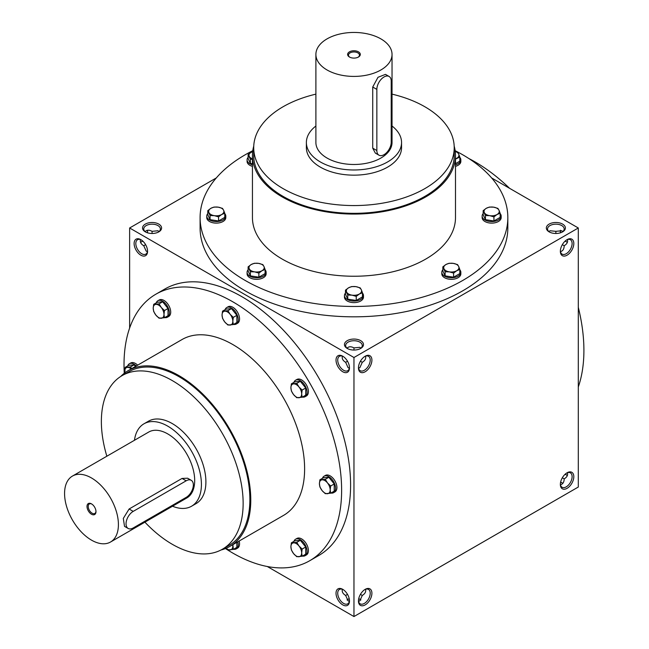 <?xml version="1.0" encoding="UTF-8"?>
<svg xmlns="http://www.w3.org/2000/svg" width="649" height="649" viewBox="0 0 649 649"><rect width="100%" height="100%" fill="white"/><g stroke="black" fill="none" stroke-linecap="round" stroke-linejoin="round"><path stroke-width="0.97" d="M158.989 231.628L157.942 230.752L152.061 231.336L152.061 233.486M152.061 231.336L152.061 231.336C149.14 229.746 146.828 229.843 145.141 231.628M145.603 244.673L143.745 245.744L146.187 251.122L147.461 251.593M147.558 250.79A8.315 4.803 60 0 1 145.855 254.124A8.315 4.803 60 0 1 137.539 249.33A8.315 4.803 60 0 1 137.539 239.724A8.315 4.803 60 0 1 141.287 239.919M143.745 245.744C140.906 244 139.835 241.955 140.533 239.603M140.849 239.643L140.849 239.643A9.516 5.492 60 0 1 147.574 251.301A9.516 5.492 60 0 1 140.849 255.187A9.516 5.492 60 0 1 134.116 243.529A9.516 5.492 60 0 1 140.849 239.643M566.642 241.963A9.516 5.492 60 0 1 565.311 240.941M560.59 232.756A9.516 5.492 60 0 1 560.371 231.093M567.396 242.28A8.315 4.803 60 0 1 566.236 241.744A8.315 4.803 60 0 1 565.206 241.047M560.444 232.804A8.315 4.803 60 0 1 560.355 231.563A8.315 4.803 60 0 1 560.468 230.29M566.642 475.1A9.516 5.492 60 0 1 565.311 474.078M567.396 475.417A8.315 4.803 60 0 1 566.236 474.881A8.315 4.803 60 0 1 565.206 474.184M360.893 348.197L359.846 347.32L353.965 347.905L353.965 350.054M365.492 356.163C366.19 358.524 365.119 360.568 362.28 362.312L360.422 361.233M353.965 347.905L353.965 347.905C351.044 346.315 348.732 346.412 347.037 348.197M349.462 367.35A8.315 4.803 60 0 1 347.759 370.693A8.315 4.803 60 0 1 339.443 365.89A8.315 4.803 60 0 1 339.443 356.293A8.315 4.803 60 0 1 343.191 356.479M342.753 356.212L342.753 356.212A9.516 5.492 60 0 1 349.478 367.869A9.516 5.492 60 0 1 342.753 371.755A9.516 5.492 60 0 1 336.02 360.098A9.516 5.492 60 0 1 342.753 356.212M365.492 589.308C366.19 591.661 365.119 593.705 362.28 595.449L360.422 594.37M349.462 600.495A8.315 4.803 60 0 1 347.759 603.83A8.315 4.803 60 0 1 339.443 599.035A8.315 4.803 60 0 1 339.443 589.43A8.315 4.803 60 0 1 343.191 589.625M342.753 589.349L342.753 589.349A9.516 5.492 60 0 1 349.478 601.006A9.516 5.492 60 0 1 342.753 604.892A9.516 5.492 60 0 1 336.02 593.235A9.516 5.492 60 0 1 342.753 589.349M147.558 231.093A9.516 5.492 -60 0 1 147.339 232.756M142.618 240.941A9.516 5.492 -60 0 1 141.287 241.963M142.731 241.047A8.315 4.803 -60 0 1 141.693 241.744A8.315 4.803 -60 0 1 140.533 242.28M147.461 230.29A8.315 4.803 -60 0 1 147.574 231.563A8.315 4.803 -60 0 1 147.485 232.804M347.507 594.37L345.649 595.449L348.083 600.828L349.365 601.299M345.649 595.449C342.81 593.705 341.739 591.661 342.437 589.308M347.507 361.233L345.649 362.312L348.083 367.691L349.365 368.161M345.649 362.312C342.81 360.568 341.739 358.524 342.437 356.163M562.326 477.81L564.184 478.881C567.023 477.137 568.094 475.092 567.396 472.74M555.869 233.486L555.869 231.336L561.75 230.752L562.797 231.628M562.326 244.673L564.184 245.744C567.023 244 568.094 241.955 567.396 239.603M555.869 231.336L549.987 230.752L548.94 231.628M155.89 294.192L164.862 289.016A153.87 88.84 60 0 1 241.801 296.634A153.87 88.84 60 0 1 342.315 432.226A153.87 88.84 60 0 1 318.732 555.528L309.76 560.704A153.87 88.84 -120 0 0 309.76 383.032A153.87 88.84 -120 0 0 155.89 294.192A153.87 88.84 -120 0 0 124.267 373.28M267.307 566.52L353.965 616.55L578.3 487.034L578.3 227.986L491.642 177.956M216.287 177.956L129.63 227.986L353.965 357.51L353.965 616.55M129.63 227.986L129.63 328.053M567.088 472.78L567.088 472.78A9.516 5.492 120 0 0 560.355 484.438A9.516 5.492 120 0 0 567.088 488.324A9.516 5.492 120 0 0 573.813 476.666A9.516 5.492 120 0 0 567.088 472.78M365.184 604.892A9.516 5.492 -60 0 1 358.451 601.006A9.516 5.492 -60 0 1 365.184 589.349A9.516 5.492 -60 0 1 371.909 593.235A9.516 5.492 -60 0 1 365.184 604.892M567.088 239.643L567.088 239.643A9.516 5.492 120 0 0 560.355 251.301A9.516 5.492 120 0 0 567.088 255.187A9.516 5.492 120 0 0 573.813 243.529A9.516 5.492 120 0 0 567.088 239.643L567.088 239.643M365.184 371.755A9.516 5.492 -60 0 1 358.451 367.869A9.516 5.492 -60 0 1 365.184 356.212A9.516 5.492 -60 0 1 371.909 360.098A9.516 5.492 -60 0 1 365.184 371.755M353.965 357.51L578.3 227.986M560.59 482.264A9.516 5.492 180 0 1 562.148 482.897M360.244 599.465A9.516 5.492 0 0 0 358.686 598.824M349.243 598.824A9.516 5.492 0 0 0 347.686 599.465M145.335 231.871A9.516 5.492 0 0 0 158.794 231.871A9.516 5.492 0 0 0 158.794 224.1A9.516 5.492 0 0 0 145.335 224.1A9.516 5.492 0 0 0 145.335 231.871L145.335 231.871M562.602 224.1A9.516 5.492 180 0 1 562.602 231.871A9.516 5.492 180 0 1 549.135 231.871A9.516 5.492 180 0 1 549.135 224.1A9.516 5.492 180 0 1 562.602 224.1M347.239 348.44A9.516 5.492 0 0 0 360.698 348.44A9.516 5.492 0 0 0 360.698 340.668A9.516 5.492 0 0 0 347.239 340.668A9.516 5.492 0 0 0 347.239 348.44L347.239 348.44M200.095 217.626L200.095 227.986A153.87 88.84 0 0 0 245.16 290.809A153.87 88.84 0 0 0 412.853 310.06A153.87 88.84 0 0 0 507.834 227.986L507.834 217.626A153.87 88.84 180 0 1 353.965 306.466A153.87 88.84 180 0 1 200.095 217.626A153.87 88.84 180 0 1 252.777 150.698M578.3 386.966A153.87 88.84 -120 0 0 578.3 307.334M509.587 188.315A153.87 88.84 -120 0 0 468.846 158.526M392.037 94.137A100.254 57.883 180 0 1 424.86 106.76A100.254 57.883 180 0 1 454.219 147.688A100.254 57.883 180 0 1 353.965 205.563A100.254 57.883 180 0 1 253.71 147.688A100.254 57.883 180 0 1 315.893 94.137M454.219 147.688L454.219 155.46A100.254 57.883 180 0 1 353.965 213.334A100.254 57.883 180 0 1 253.71 155.46L253.71 147.688M401.553 142.504L401.553 147.688A47.588 27.477 180 0 1 353.965 175.157A47.588 27.477 180 0 1 306.377 147.688L306.377 142.504A47.588 27.477 0 0 0 320.314 161.934A47.588 27.477 0 0 0 372.177 167.888A47.588 27.477 0 0 0 401.553 142.504A47.588 27.477 0 0 0 392.037 126.02M455.152 150.698A153.87 88.84 180 0 1 462.769 154.811A153.87 88.84 180 0 1 507.834 217.626M454.178 146.082A101.52 58.613 180 0 1 455.493 155.46L455.493 217.626A101.52 58.613 180 0 1 353.965 276.239A101.52 58.613 180 0 1 252.445 217.626L252.445 155.46A101.52 58.613 180 0 1 253.751 146.082M455.493 155.46A101.52 58.613 180 0 1 353.965 214.073A101.52 58.613 180 0 1 252.445 155.46M172.529 506.22A47.588 27.477 -120 0 0 191.56 506.22L196.047 503.632A47.588 27.477 -120 0 0 196.047 448.686A47.588 27.477 -120 0 0 148.459 421.209L143.973 423.797A47.588 27.477 -120 0 0 134.457 440.282M144.914 522.161A100.254 57.883 -120 0 0 172.253 544.276A100.254 57.883 -120 0 0 222.38 549.241A100.254 57.883 -120 0 0 222.38 433.483A100.254 57.883 -120 0 0 122.126 375.601A100.254 57.883 -120 0 0 106.85 456.223M222.38 549.241L229.113 545.355A100.254 57.883 -120 0 0 229.113 429.597A100.254 57.883 -120 0 0 128.859 371.715L122.126 375.601M220.968 550.011A101.52 58.613 -120 0 0 229.746 546.458A101.52 58.613 -120 0 0 229.746 429.224A101.52 58.613 -120 0 0 128.226 370.611A101.52 58.613 -120 0 0 120.755 376.436M229.746 546.458L283.589 515.371A101.52 58.613 -120 0 0 283.589 398.145A101.52 58.613 -120 0 0 182.061 339.524L128.226 370.611M225.454 548.543A153.87 88.84 -120 0 0 232.821 553.086A153.87 88.84 -120 0 0 309.76 560.704M364.746 356.479A8.315 4.803 -60 0 1 368.494 356.293A8.315 4.803 -60 0 1 369.768 362.953A8.315 4.803 -60 0 1 364.332 370.279A8.315 4.803 -60 0 1 360.179 370.693A8.315 4.803 -60 0 1 358.467 367.35M362.28 362.312L359.846 367.691L358.572 368.161M560.371 250.79A8.315 4.803 120 0 0 562.075 254.124A8.315 4.803 120 0 0 570.39 249.33A8.315 4.803 120 0 0 570.39 239.724A8.315 4.803 120 0 0 566.642 239.919M560.468 251.593C562.861 251.025 564.095 249.07 564.184 245.744M364.746 589.625A8.315 4.803 -60 0 1 368.494 589.43A8.315 4.803 -60 0 1 369.768 596.09A8.315 4.803 -60 0 1 364.332 603.424A8.315 4.803 -60 0 1 360.179 603.83A8.315 4.803 -60 0 1 358.467 600.495M362.28 595.449L359.846 600.828L358.572 601.299M560.371 483.927A8.315 4.803 120 0 0 562.075 487.269A8.315 4.803 120 0 0 570.39 482.467A8.315 4.803 120 0 0 570.39 472.861A8.315 4.803 120 0 0 566.642 473.056M560.468 484.73C562.861 484.162 564.095 482.207 564.184 478.881M360.893 599.96A8.315 4.803 0 0 0 359.846 599.222A8.315 4.803 0 0 0 358.719 598.678M349.211 598.678A8.315 4.803 0 0 0 348.083 599.222A8.315 4.803 0 0 0 347.037 599.96M560.622 482.11A8.315 4.803 180 0 1 561.75 482.653L561.75 482.653A8.315 4.803 180 0 1 562.797 483.391M360.244 348.683A8.315 4.803 0 0 0 362.28 345.536A8.315 4.803 0 0 0 353.965 340.733A8.315 4.803 0 0 0 345.649 345.536A8.315 4.803 0 0 0 347.686 348.683M549.589 232.123A8.315 4.803 180 0 1 547.553 228.967A8.315 4.803 180 0 1 552.688 224.538A8.315 4.803 180 0 1 561.75 225.576A8.315 4.803 180 0 1 564.184 228.967A8.315 4.803 180 0 1 562.148 232.123M158.34 232.123A8.315 4.803 0 0 0 160.376 228.967A8.315 4.803 0 0 0 152.061 224.173A8.315 4.803 0 0 0 143.745 228.967A8.315 4.803 0 0 0 145.79 232.123M358.126 57.193A5.484 3.164 0 0 0 359.449 55.133A5.484 3.164 0 0 0 353.965 51.961A5.484 3.164 0 0 0 348.481 55.133A5.484 3.164 0 0 0 349.803 57.193M376.85 89.4L376.85 150.536A10.149 5.865 120 0 0 378.951 155.184A10.149 5.865 120 0 0 386.772 152.458A10.149 5.865 120 0 0 391.209 142.245L391.209 81.109A10.149 5.865 120 0 0 389.1 76.46A10.149 5.865 120 0 0 381.279 79.186A10.149 5.865 120 0 0 376.85 89.4L372.729 87.023L377.986 77.296L385.482 74.375L389.1 76.46M315.893 126.02A47.588 27.477 0 0 0 306.377 142.504M378.951 155.184L375.325 153.091L372.729 148.159L372.729 87.023M315.893 54.427L315.893 142.504A38.072 21.977 0 0 0 327.047 158.048A38.072 21.977 0 0 0 368.535 162.81A38.072 21.977 0 0 0 392.037 142.504L392.037 54.427A38.072 21.977 0 0 0 353.965 32.45A38.072 21.977 0 0 0 315.893 54.427A38.072 21.977 0 0 0 327.047 69.97A38.072 21.977 0 0 0 368.535 74.74A38.072 21.977 0 0 0 392.037 54.427M349.478 57.023A6.344 3.667 0 0 0 358.451 57.023A6.344 3.667 0 0 0 358.451 51.839A6.344 3.667 0 0 0 349.478 51.839A6.344 3.667 0 0 0 349.478 57.023L349.478 57.023M449.051 263.275L453.302 263.372L457.545 264.589L458.681 266.479A7.618 4.397 0 0 0 453.302 263.372A7.618 4.397 0 0 0 445.944 264.516A7.618 4.397 0 0 0 443.973 268.759A7.618 4.397 0 0 0 449.359 271.866A7.618 4.397 0 0 0 456.709 270.73A7.618 4.397 0 0 0 458.681 266.479L459.816 269.489L456.709 270.73L453.602 273.083L449.359 271.866L445.109 271.769L442.837 266.861L445.944 264.516L449.051 263.275M442.837 269.806A9.516 5.492 0 0 0 441.807 272.28L441.807 273.837A9.516 5.492 0 0 0 444.597 277.723A9.516 5.492 0 0 0 454.973 278.916A9.516 5.492 0 0 0 460.847 273.837L460.847 272.28A9.516 5.492 0 0 0 459.816 269.806M441.807 272.28A9.516 5.492 0 0 0 444.597 276.166A9.516 5.492 0 0 0 454.973 277.358A9.516 5.492 0 0 0 460.847 272.28M442.837 266.861L442.837 270.974L445.109 275.874L453.602 277.188L459.816 273.594L459.816 269.489M453.602 277.188L453.602 273.083M445.109 275.874L445.109 271.769M489.378 207.063L493.629 207.161L497.872 208.378L499.008 210.276A7.618 4.397 0 0 0 493.629 207.161A7.618 4.397 0 0 0 486.271 208.305A7.618 4.397 0 0 0 484.3 212.548A7.618 4.397 0 0 0 489.687 215.655A7.618 4.397 0 0 0 497.037 214.519A7.618 4.397 0 0 0 499.008 210.276L500.152 213.278L497.037 214.519L493.93 216.871L489.687 215.655L485.436 215.557L483.164 210.649L486.271 208.305L489.378 207.063M483.164 213.594A9.516 5.492 0 0 0 482.142 216.076L482.142 217.626A9.516 5.492 0 0 0 484.925 221.512A9.516 5.492 0 0 0 495.301 222.704A9.516 5.492 0 0 0 501.174 217.626L501.174 216.076A9.516 5.492 0 0 0 500.152 213.594M482.142 216.076A9.516 5.492 0 0 0 484.925 219.954A9.516 5.492 0 0 0 495.301 221.147A9.516 5.492 0 0 0 501.174 216.076M483.164 210.649L483.164 214.762L485.436 219.662L493.93 220.976L500.152 217.383L500.152 213.278M493.93 220.976L493.93 216.871M485.436 219.662L485.436 215.557M455.241 151.379L457.545 152.166L458.681 154.064A7.618 4.397 0 0 0 455.249 151.428M455.493 158.883A7.618 4.397 0 0 0 456.709 158.307A7.618 4.397 0 0 0 458.681 154.064L459.816 157.066L455.493 159.102M455.493 166.355A9.516 5.492 0 0 0 460.847 161.414L460.847 159.865A9.516 5.492 0 0 0 459.816 157.382M455.493 164.805A9.516 5.492 0 0 0 460.847 159.865M455.493 163.678L459.816 161.171L459.816 157.066M252.68 151.428A7.618 4.397 0 0 0 251.22 152.093A7.618 4.397 0 0 0 249.248 156.336A7.618 4.397 0 0 0 252.445 158.883M248.113 157.382A9.516 5.492 0 0 0 247.082 159.865L247.082 161.414A9.516 5.492 0 0 0 249.873 165.3A9.516 5.492 0 0 0 252.445 166.355M247.082 159.865A9.516 5.492 0 0 0 249.873 163.743A9.516 5.492 0 0 0 252.445 164.805M252.445 159.265L250.384 159.346L248.113 154.438L248.113 158.551L250.384 163.451L252.445 163.767M250.384 163.451L250.384 159.346M248.113 154.438L252.688 151.371M214 207.063L218.242 207.161L222.493 208.378L223.629 210.276A7.618 4.397 0 0 0 218.242 207.161A7.618 4.397 0 0 0 210.893 208.305A7.618 4.397 0 0 0 208.921 212.548A7.618 4.397 0 0 0 214.308 215.655A7.618 4.397 0 0 0 221.658 214.519A7.618 4.397 0 0 0 223.629 210.276L224.765 213.278L221.658 214.519L218.551 216.871L214.308 215.655L210.057 215.557L207.785 210.649L210.893 208.305L214 207.063M207.785 213.594A9.516 5.492 0 0 0 206.755 216.076L206.755 217.626A9.516 5.492 0 0 0 209.546 221.512A9.516 5.492 0 0 0 219.914 222.704A9.516 5.492 0 0 0 225.795 217.626L225.795 216.076A9.516 5.492 0 0 0 224.765 213.594M206.755 216.076A9.516 5.492 0 0 0 209.546 219.954A9.516 5.492 0 0 0 219.914 221.147A9.516 5.492 0 0 0 225.795 216.076M207.785 210.649L207.785 214.762L210.057 219.662L218.551 220.976L224.765 217.383L224.765 213.278M218.551 220.976L218.551 216.871M210.057 219.662L210.057 215.557M254.327 263.275L258.578 263.372L262.821 264.589L263.956 266.479A7.618 4.397 0 0 0 258.578 263.372A7.618 4.397 0 0 0 251.22 264.516A7.618 4.397 0 0 0 249.248 268.759A7.618 4.397 0 0 0 254.635 271.866A7.618 4.397 0 0 0 261.985 270.73A7.618 4.397 0 0 0 263.956 266.479L265.1 269.489L261.985 270.73L258.878 273.083L254.635 271.866L250.384 271.769L248.113 266.861L251.22 264.516L254.327 263.275M248.113 269.806A9.516 5.492 0 0 0 247.082 272.28L247.082 273.837A9.516 5.492 0 0 0 249.873 277.723A9.516 5.492 0 0 0 260.249 278.916A9.516 5.492 0 0 0 266.122 273.837L266.122 272.28A9.516 5.492 0 0 0 265.1 269.806M247.082 272.28A9.516 5.492 0 0 0 249.873 276.166A9.516 5.492 0 0 0 260.249 277.358A9.516 5.492 0 0 0 266.122 272.28M248.113 266.861L248.113 270.974L250.384 275.874L258.878 277.188L265.1 273.594L265.1 269.489M258.878 277.188L258.878 273.083M250.384 275.874L250.384 271.769M351.693 286.558L355.936 286.655L360.187 287.872L361.323 289.77A7.618 4.397 0 0 0 355.936 286.655A7.618 4.397 0 0 0 348.578 287.799A7.618 4.397 0 0 0 346.615 292.042A7.618 4.397 0 0 0 351.993 295.149A7.618 4.397 0 0 0 359.351 294.013A7.618 4.397 0 0 0 361.323 289.77L362.458 292.772L359.351 294.013L356.244 296.366L351.993 295.149L347.75 295.052L345.471 290.144L348.578 287.799L351.693 286.558M345.471 293.088A9.516 5.492 0 0 0 344.449 295.571L344.449 297.12A9.516 5.492 0 0 0 347.239 301.006A9.516 5.492 0 0 0 357.607 302.199A9.516 5.492 0 0 0 363.481 297.12L363.481 295.571A9.516 5.492 0 0 0 362.458 293.088M344.449 295.571A9.516 5.492 0 0 0 347.239 299.457A9.516 5.492 0 0 0 357.607 300.641A9.516 5.492 0 0 0 363.481 295.571M345.471 290.144L345.471 294.257L347.75 299.157L356.244 300.471L362.458 296.885L362.458 292.772M356.244 300.471L356.244 296.366M347.75 299.157L347.75 295.052M319.9 479.798L325.287 479.311L327.494 482.937A7.618 4.397 -120 0 0 322.107 479.83A7.618 4.397 -120 0 0 319.422 483.659A7.618 4.397 -120 0 0 322.107 490.603A7.618 4.397 -120 0 0 327.494 493.711A7.618 4.397 -120 0 0 330.187 489.881A7.618 4.397 -120 0 0 327.494 482.937L330.666 486.012L330.187 489.881L330.666 493.191L325.287 493.67L322.107 490.603L319.9 486.977L319.422 483.659L319.9 479.798L323.453 477.737L328.84 477.258L325.287 479.311M330.941 493.037A9.516 5.492 -120 0 0 333.602 492.68L334.949 491.901A9.516 5.492 -120 0 0 334.949 480.917A9.516 5.492 -120 0 0 325.425 475.417L324.078 476.196A9.516 5.492 -120 0 0 322.448 478.321M333.602 492.68A9.516 5.492 -120 0 0 333.602 481.688A9.516 5.492 -120 0 0 324.078 476.196M330.666 493.191L334.227 491.139L334.227 483.959L328.84 477.258M334.227 483.959L330.666 486.012M291.385 383.835L296.763 383.356L298.978 386.982A7.618 4.397 -120 0 0 293.591 383.875A7.618 4.397 -120 0 0 290.898 387.704A7.618 4.397 -120 0 0 293.591 394.641A7.618 4.397 -120 0 0 298.978 397.748A7.618 4.397 -120 0 0 301.671 393.919A7.618 4.397 -120 0 0 298.978 386.982L302.15 390.049L301.671 393.919L302.15 397.229L296.763 397.707L293.591 394.641L291.385 391.014L290.898 387.704L291.385 383.835L294.938 381.782L300.325 381.304L296.763 383.356M302.418 397.074A9.516 5.492 -120 0 0 305.079 396.717L306.425 395.947A9.516 5.492 -120 0 0 306.425 384.954A9.516 5.492 -120 0 0 296.909 379.462L295.563 380.233A9.516 5.492 -120 0 0 293.932 382.366M305.079 396.717A9.516 5.492 -120 0 0 305.079 385.733A9.516 5.492 -120 0 0 295.563 380.233M302.15 397.229L305.711 395.176L305.711 387.997L300.325 381.304M305.711 387.997L302.15 390.049M222.534 311.155L227.921 310.676L230.135 314.303A7.618 4.397 -120 0 0 224.749 311.196A7.618 4.397 -120 0 0 222.055 315.025A7.618 4.397 -120 0 0 224.749 321.961A7.618 4.397 -120 0 0 230.135 325.076A7.618 4.397 -120 0 0 232.821 321.239A7.618 4.397 -120 0 0 230.135 314.303L233.307 317.377L232.821 321.239L233.307 324.557L227.921 325.035L224.749 321.961L222.534 318.334L222.055 315.025L222.534 311.155L226.095 309.102L231.482 308.624L227.921 310.676M233.575 324.395A9.516 5.492 -120 0 0 236.236 324.046L237.583 323.267A9.516 5.492 -120 0 0 237.583 312.274A9.516 5.492 -120 0 0 228.067 306.782L226.72 307.561A9.516 5.492 -120 0 0 225.081 309.687M236.236 324.046A9.516 5.492 -120 0 0 236.236 313.053A9.516 5.492 -120 0 0 226.72 307.561M233.307 324.557L236.861 322.504L236.861 315.325L231.482 308.624M236.861 315.325L233.307 317.377M153.691 304.34L159.078 303.862L161.285 307.488A7.618 4.397 -120 0 0 155.906 304.373A7.618 4.397 -120 0 0 153.213 308.21A7.618 4.397 -120 0 0 155.906 315.146A7.618 4.397 -120 0 0 161.285 318.253A7.618 4.397 -120 0 0 163.978 314.424A7.618 4.397 -120 0 0 161.285 307.488L164.457 310.555L163.978 314.424L164.457 317.734L159.078 318.213L155.906 315.146L153.691 311.52L153.213 308.21L153.691 304.34L157.253 302.288L162.631 301.801L159.078 303.862M164.732 317.58A9.516 5.492 -120 0 0 167.393 317.223L168.74 316.452A9.516 5.492 -120 0 0 168.74 305.46A9.516 5.492 -120 0 0 159.224 299.968L157.877 300.738A9.516 5.492 -120 0 0 156.239 302.872M167.393 317.223A9.516 5.492 -120 0 0 167.393 306.239A9.516 5.492 -120 0 0 157.877 300.738M164.457 317.734L168.018 315.682L168.018 308.502L162.631 301.801M168.018 308.502L164.457 310.555M135.422 366.458L134.116 364.835L128.729 365.314L125.176 367.375L130.563 366.888L131.52 368.713M134.116 364.835L130.563 366.888M131.187 368.9A7.618 4.397 -120 0 0 127.382 367.407A7.618 4.397 -120 0 0 124.697 371.236A7.618 4.397 -120 0 0 124.851 372.834M137.661 365.16A9.516 5.492 -120 0 0 130.7 362.994L129.354 363.773A9.516 5.492 -120 0 0 127.723 365.898M136.314 365.939A9.516 5.492 -120 0 0 129.354 363.773M124.811 372.867L125.176 367.375M226.136 548.259A7.618 4.397 -120 0 0 230.135 549.922A7.618 4.397 -120 0 0 232.821 546.093A7.618 4.397 -120 0 0 232.707 544.746M236.861 542.345L236.861 547.35L233.307 549.403L232.902 544.633M233.575 549.249A9.516 5.492 -120 0 0 236.236 548.892L237.583 548.113A9.516 5.492 -120 0 0 239.181 541.006M236.236 548.892A9.516 5.492 -120 0 0 237.842 541.785M233.307 549.403L227.921 549.881L226.087 548.283M291.385 542.824L296.763 542.345L298.978 545.971A7.618 4.397 -120 0 0 293.591 542.864A7.618 4.397 -120 0 0 290.898 546.693A7.618 4.397 -120 0 0 293.591 553.629A7.618 4.397 -120 0 0 298.978 556.737A7.618 4.397 -120 0 0 301.671 552.907A7.618 4.397 -120 0 0 298.978 545.971L302.15 549.046L301.671 552.907L302.15 556.225L296.763 556.704L293.591 553.629L291.385 550.003L290.898 546.693L291.385 542.824L294.938 540.771L300.325 540.293L296.763 542.345M302.418 556.063A9.516 5.492 -120 0 0 305.079 555.714L306.425 554.936A9.516 5.492 -120 0 0 306.425 543.943A9.516 5.492 -120 0 0 296.909 538.451L295.563 539.23A9.516 5.492 -120 0 0 293.932 541.355M305.079 555.714A9.516 5.492 -120 0 0 305.079 544.722A9.516 5.492 -120 0 0 295.563 539.23M302.15 556.225L305.711 554.165L305.711 546.993L300.325 540.293M305.711 546.993L302.15 549.046M91.809 504.062A5.484 3.164 -120 0 0 89.359 503.949A5.484 3.164 -120 0 0 88.515 508.345A5.484 3.164 -120 0 0 92.101 513.181A5.484 3.164 -120 0 0 94.843 513.448A5.484 3.164 -120 0 0 95.971 511.266M133.215 527.953L186.166 497.394A10.149 5.865 120 0 0 192.794 488.446A10.149 5.865 120 0 0 191.236 480.309A10.149 5.865 120 0 0 186.166 480.812L133.215 511.38A10.149 5.865 120 0 0 126.587 520.328A10.149 5.865 120 0 0 128.145 528.456A10.149 5.865 120 0 0 133.215 527.953M191.56 506.22A47.588 27.477 -120 0 0 191.56 451.274A47.588 27.477 -120 0 0 143.973 423.797M128.145 528.456L124.519 526.371L123.31 518.429L129.102 509.003L133.215 511.38M191.236 480.309L187.618 478.216L182.044 478.435L129.102 509.003M110.525 542.02L186.798 497.978A38.072 21.977 -120 0 0 186.807 454.024A38.072 21.977 -120 0 0 148.735 432.039L72.461 476.074A38.072 21.977 -120 0 0 66.62 506.585A38.072 21.977 -120 0 0 91.493 540.13A38.072 21.977 -120 0 0 110.525 542.02A38.072 21.977 -120 0 0 110.525 498.059A38.072 21.977 -120 0 0 72.461 476.074M91.493 514.227A6.344 3.667 -120 0 0 95.979 511.639A6.344 3.667 -120 0 0 91.493 503.867A6.344 3.667 -120 0 0 87.007 506.455A6.344 3.667 -120 0 0 91.493 514.227M372.729 148.159L376.85 150.536M182.044 478.435L186.166 480.812"/></g></svg>
